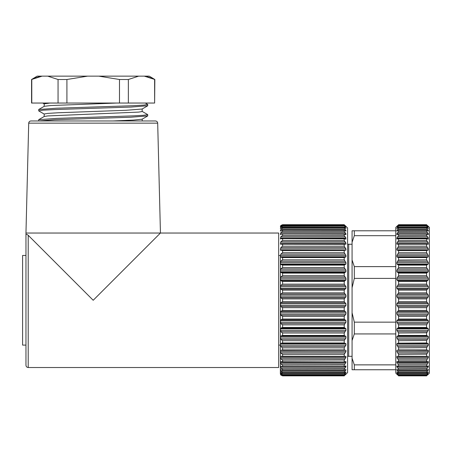 <?xml version="1.0" encoding="UTF-8"?>
<svg xmlns="http://www.w3.org/2000/svg" width="452" height="452" viewBox="0 0 452 452"><rect width="100%" height="100%" fill="white"/><g stroke="black" fill="none" stroke-linecap="round" stroke-linejoin="round"><path stroke-width="0.68" d="M427.445 225.503L429.4 227.429L429.4 373.115L427.445 375.047M426.795 257.165L427.445 257.165L426.62 257.414M426.677 250.363L428.281 250.125L427.445 250.363L428.281 250.125L428.281 248.916L427.445 247.566L397.732 247.566L396.929 248.713M427.699 247.809L427.925 248.091M428.202 242.769L428.247 244.295M427.298 244.153L428.281 244.153L426.598 244.329L426.598 246.193L427.445 247.566M427.694 242.012L427.925 242.3M428.202 237.746L428.247 239.057M427.688 237.001L427.92 237.283M428.202 233.565L427.445 232.594L397.732 232.594L396.929 233.673M427.671 229.593L427.931 229.898M428.202 230.288L427.445 229.356L397.732 229.356L396.929 230.379M398.223 225.785L397.732 225.785L398.579 224.689L426.598 224.689L428.247 226.915M427.462 225.802L427.897 226.26M426.598 226.028L427.445 227.073L397.732 227.073L398.579 226.028L426.598 226.028L426.598 225.554L428.281 226.91M397.732 229.356L398.579 228.209L426.598 228.209L426.598 227.429L428.281 228.503L427.445 227.073M426.598 228.209L427.445 229.356M427.219 230.492L428.281 230.492L428.281 231.062L426.598 230.288L426.598 231.362L427.445 232.594M397.732 236.746L398.579 235.452L398.579 234.096L396.901 234.554L396.901 233.808L428.281 233.808L428.281 234.554L426.598 234.096L426.598 235.452L427.445 236.746L397.732 236.746L396.901 238.023L396.901 238.938L398.331 238.594M396.901 238.023L428.281 238.023L427.445 236.746M426.852 238.594L426.598 238.797L428.044 239.131M397.732 241.758L398.579 240.419L398.579 238.797L426.598 238.797L426.598 240.419L427.445 241.758L397.732 241.758L396.901 243.086L396.901 244.153L398.568 244.233M396.901 243.086L428.281 243.086L427.445 241.758M426.609 244.233L397.732 244.233L398.579 244.329L398.562 246.357M426.598 252.696L427.445 254.08L397.732 254.08L398.579 252.696L426.598 252.696L426.598 250.623L427.445 250.363L427.027 250.238M427.767 257.239L428.281 256.776L428.281 255.442L427.445 254.08M427.445 257.165L427.123 257.092M397.528 261.392L398.579 259.843L398.579 257.583L426.598 257.583L426.598 259.843L427.445 261.222L397.732 261.222L396.929 262.341M426.97 264.556L428.281 264.013L428.281 262.572L427.445 261.222M427.445 264.556L426.598 265.121L426.598 267.539L427.445 268.895L397.732 268.895L396.901 270.217L396.901 271.742L397.732 272.426L427.445 272.426L428.281 271.742L428.281 270.217L427.445 268.895M427.445 272.426L426.598 273.132L426.598 275.68L427.445 276.986L397.732 276.986L396.901 278.262L396.901 279.861L397.732 280.669L427.445 280.669L428.281 279.861L428.281 278.262L427.445 276.986M427.445 280.669L426.598 281.511L426.598 284.15L427.445 285.398L397.732 285.398L396.901 286.613L396.901 288.252L397.732 289.184L427.445 289.184L428.281 288.252L428.281 286.613L427.445 285.398M427.445 289.184L426.598 290.15L426.598 292.839L427.445 294.009L397.732 294.009L396.901 295.145L396.901 296.806L397.732 297.845L427.445 297.845L428.281 296.806L428.281 295.145L427.445 294.009M427.445 297.845L426.598 298.919L426.598 301.631L427.445 302.704L397.732 302.704L396.901 303.744L396.901 305.405L397.732 306.541L427.445 306.541L428.281 305.405L428.281 303.744L427.445 302.704M427.445 306.541L426.598 307.71L426.598 310.4L427.445 311.366L397.732 311.366L396.901 312.298L396.901 313.937L397.732 315.151L427.445 315.151L428.281 313.937L428.281 312.298L427.445 311.366M427.445 315.151L426.598 316.4L426.598 319.033L427.445 319.875L397.732 319.875L396.901 320.688L396.901 322.282L397.732 323.559L427.445 323.559L428.281 322.282L428.281 320.688L427.445 319.875M427.445 323.559L426.598 324.869L426.598 327.417L427.445 328.124L397.732 328.124L396.901 328.802L396.901 330.333L397.732 331.655L427.445 331.655L428.281 330.333L428.281 328.802L427.445 328.124M427.445 331.655L426.598 333.005L426.598 335.429L427.445 335.994L426.97 335.994M427.648 339.153L428.281 337.972L428.281 336.531L427.445 335.994M398.506 350.187L397.732 350.187L398.579 349.927L398.579 347.854L396.901 345.108L396.901 343.774L398.579 342.966L398.579 340.701L397.732 339.322L427.445 339.322L426.598 340.701L426.598 342.966L427.445 343.384L426.795 343.384M427.123 343.452L428.281 343.774L428.247 345.328M397.732 346.469L427.445 346.469L428.281 345.108L396.901 345.108M427.445 346.469L426.598 347.854L426.598 349.927L428.281 350.424L426.677 350.187M427.027 350.311L428.281 350.424L428.281 351.633L426.598 354.357L426.598 356.216L427.445 356.317L426.609 356.317M396.975 357.781L396.901 356.396L398.579 356.216L427.445 356.317M427.298 356.396L428.281 356.396L428.247 357.651M427.637 358.6L428.281 357.464L396.901 357.464L397.732 358.786L427.445 358.786L426.598 360.131L426.852 361.956M396.975 362.803L396.901 361.611L428.281 361.611L428.247 362.685M427.598 363.645L428.281 362.521L396.901 362.521L397.263 363.261M396.975 366.984L396.901 365.99L398.579 366.453L398.579 365.097L397.732 363.803L427.445 363.803L426.598 365.097L426.598 366.453L428.281 365.99L428.247 366.877M427.445 367.956L428.281 366.741L396.901 366.741L397.732 367.956L427.445 367.956L426.598 369.182L426.598 370.256L428.281 369.487L428.281 370.058L426.598 372.341L426.598 373.12L428.281 372.047L428.247 372.516M426.959 374.764L427.445 374.764L426.598 375.855L398.579 375.855L396.901 373.634L398.579 374.99L397.732 373.476L427.445 373.476L428.281 372.431L427.626 372.431M427.445 373.476L426.598 374.99L428.247 373.883M427.445 374.764L427.982 373.832M397.732 373.476L396.901 372.047L398.579 373.12L398.579 372.341L396.901 370.058L396.901 369.487L398.579 370.256L398.579 369.182L426.62 369.075M398.568 356.317L397.732 356.317L398.579 356.216L398.579 354.357L426.62 354.187M398.579 347.854L426.62 347.667M398.579 340.701L426.62 340.509M398.212 335.994L397.732 335.994L398.579 335.429L398.579 333.005L426.62 332.802M426.784 332.367L427.157 332.214M397.732 225.503L395.782 227.429L395.782 373.115L397.732 375.047M397.732 302.704L398.579 301.631L398.579 298.919L397.732 297.845M397.732 294.009L398.579 292.839L398.579 290.15L397.732 289.184M397.732 285.398L398.579 284.15L398.579 281.511L397.732 280.669M397.732 276.986L398.579 275.68L398.579 273.132L397.732 272.426M397.732 268.895L398.579 267.539L398.579 265.121L397.732 264.556L398.212 264.556M428.281 262.572L396.901 262.572L396.901 264.013L397.732 264.556M398.579 257.583L397.732 257.165L398.381 257.165M398.054 257.092L396.901 256.776L396.929 255.222M397.251 257.228L397.732 257.165M397.732 254.08L396.901 255.442L428.281 255.442M398.562 252.883L398.579 250.623L396.901 250.125L398.506 250.363M398.15 250.238L396.901 250.125L396.901 248.916L428.281 248.916M397.732 247.566L398.579 246.193L426.598 246.193M397.884 244.153L396.901 244.153L397.732 244.233M397.732 232.594L398.579 231.362L398.579 230.288L396.901 231.062L396.901 230.492L397.958 230.492M398.579 228.209L398.579 227.429L396.901 228.503L396.929 228.034M397.732 227.073L396.901 228.119L397.557 228.119M398.579 226.028L398.579 225.554L396.929 226.661M397.732 225.785L397.195 226.718M426.598 231.362L398.562 231.475M426.598 235.452L398.562 235.582M426.598 240.419L398.562 240.566M426.598 259.843L398.562 260.041M426.598 342.966L398.562 343.136M397.737 358.792L397.251 358.25M397.506 370.951L397.251 370.651M397.523 373.256L397.274 372.973M397.72 374.748L397.28 374.29M398.579 369.182L397.732 367.956M398.331 361.956L398.579 360.131L397.732 358.786M397.732 356.317L396.901 356.396L397.732 356.317M398.579 354.357L397.732 352.984L427.445 352.984M428.281 350.424L397.732 350.187L396.901 350.424L396.901 351.633L397.732 352.984M397.732 350.187L398.15 350.311M398.381 343.384L397.41 343.311M398.054 343.452L396.901 343.774L428.281 343.774M397.732 335.994L396.901 336.531L396.901 337.972L397.732 339.322M398.579 333.005L397.732 331.655M397.732 328.124L398.579 327.417L398.579 324.869L397.732 323.559M397.732 319.875L398.579 319.033L398.579 316.4L397.732 315.151M397.732 311.366L398.579 310.4L398.579 307.71L397.732 306.541M395.782 278.398L354.317 278.398L352.074 287.743L352.074 312.801L354.317 322.146L395.782 322.146M352.074 287.743L352.074 260.002L354.317 266.612L395.782 266.612M352.074 242.283L352.074 230.791L354.317 230.791L354.317 235.678L352.074 242.283L352.074 260.002M352.074 312.801L352.074 369.753L395.782 369.753M354.317 322.146L354.317 333.938L352.074 340.542M352.074 358.266L354.317 364.871L354.317 369.753M354.317 333.938L395.782 333.938M354.317 364.871L395.782 364.871M354.317 230.791L395.782 230.791M354.317 235.678L395.782 235.678M354.317 278.398L354.317 266.612M352.074 356.306L347.594 356.306L348.712 356.306L348.712 244.244L347.594 244.244L352.074 244.244M22.6 300.275L22.6 345.102L25.962 345.102L25.962 255.448L22.6 255.448L22.6 300.275M142.205 119.096L142.205 120.966L155.454 120.966L30.951 120.966C29.612 121.091 28.866 121.82 28.708 123.153L157.691 123.153L160.443 233.034L25.962 233.034L25.962 235.277C25.967 234.046 26.713 234.046 28.205 235.277L93.202 300.275L160.443 233.034L278.669 233.034L278.669 367.516L28.205 367.516C26.854 367.391 26.109 366.645 25.962 365.272L25.962 235.277M278.669 255.448L280.353 255.448L280.353 373.68L280.353 345.102L278.669 345.102M280.426 374.239L280.839 375.047L282.596 375.855L280.839 375.047L280.353 373.68M344.588 374.764L345.079 374.764L344.232 375.855L282.596 375.855L280.839 374.764L280.421 373.832L281.093 375.047M280.534 374.233L280.421 373.634L280.839 374.318L282.596 374.99L282.596 374.522L280.839 373.476L280.421 372.431L280.974 373.634M282.37 375.007L344.232 374.99L345.882 373.883M280.709 372.431L282.596 373.12L282.596 372.341L280.839 371.194L280.421 370.058L280.839 371.194L281.771 372.013M282.206 373.16L344.232 373.12L345.91 372.047L345.882 372.516M281.042 370.058L280.421 370.058L280.421 369.487L282.596 370.256L282.596 369.182L280.839 367.956L280.421 366.741L280.839 367.956L282.596 369.182L344.249 369.075M282.048 370.341L344.232 370.256L345.91 369.487L345.91 370.058L344.232 372.341L344.232 373.12M280.839 363.803L345.079 363.803L344.232 365.097L344.232 366.453L345.91 365.99L345.91 366.741L280.421 366.741L280.421 365.99L281.223 366.482L282.596 366.453L282.596 365.097L280.839 363.803L280.421 362.521L280.839 363.803L282.596 365.097L344.249 364.967M280.839 358.786L345.079 358.786L344.232 360.131L344.232 361.753L345.91 361.611L345.91 362.521L280.421 362.521L280.421 361.611L282.596 361.753L282.596 360.131L280.839 358.786L280.421 357.464L280.839 358.786L282.596 360.131L344.249 359.978M280.443 351.95L280.839 352.984L282.596 354.357L280.839 352.984L345.079 352.984L344.232 354.357L344.232 356.216L345.91 356.396L345.91 357.464L280.421 357.464L280.421 356.396L280.969 356.396M280.839 356.317L282.596 356.216L282.596 354.357L344.232 354.357M280.443 345.464L280.839 346.469L282.596 347.854L280.839 346.469L345.079 346.469L344.232 347.854L344.232 349.927L345.91 350.424L345.91 351.633L280.421 351.633L280.421 350.424L282.325 350.063M281.669 343.384L280.839 343.384L282.596 342.966L282.596 340.701L280.839 339.322L345.079 339.322L344.232 340.701L344.232 342.966L345.91 343.774L345.91 345.108L280.421 345.108L280.421 343.774L281.263 343.452M281.359 335.994L280.421 336.531L280.839 339.322M282.596 333.005L280.839 331.655L345.079 331.655L344.232 333.005L282.596 333.005L282.596 335.429L281.121 336.028M280.839 328.124L282.596 327.417L282.596 324.869L280.839 323.559L345.079 323.559L344.232 324.869L344.232 327.417L345.079 328.124L280.839 328.124L280.421 328.802L280.839 331.655M280.839 319.875L282.596 319.033L282.596 316.4L280.839 315.151L345.079 315.151L344.232 316.4L344.232 319.033L345.079 319.875L280.839 319.875L280.421 320.688L280.839 323.559M280.839 311.366L282.596 310.4L282.596 307.71L280.839 306.541L345.079 306.541L344.232 307.71L344.232 310.4L345.079 311.366L280.839 311.366L280.421 312.298L280.839 315.151M280.839 302.704L282.596 301.631L282.596 298.919L280.839 297.845L345.079 297.845L344.232 298.919L344.232 301.631L345.079 302.704L280.839 302.704L280.421 303.744L280.839 306.541M280.839 294.009L282.596 292.839L282.596 290.15L280.839 289.184L345.079 289.184L344.232 290.15L344.232 292.839L345.079 294.009L280.839 294.009L280.421 295.145L280.839 297.845M280.839 285.398L282.596 284.15L282.596 281.511L280.839 280.669L345.079 280.669L344.232 281.511L344.232 284.15L345.079 285.398L280.839 285.398L280.421 286.613L280.839 289.184M280.839 276.986L282.596 275.68L282.596 273.132L280.839 272.426L345.079 272.426L344.232 273.132L344.232 275.68L345.079 276.986L280.839 276.986L280.421 278.262L280.839 280.669M344.599 264.556L345.079 264.556L344.232 265.121L344.232 267.539L345.079 268.895L280.839 268.895L280.421 270.217L280.421 271.742L280.839 272.426M280.839 268.895L282.596 267.539L282.596 265.121L281.359 264.556M281.121 264.522L280.421 264.013L280.839 261.222L282.596 259.843L282.596 257.583L280.839 257.165L281.669 257.165M281.263 257.092L280.421 256.776L280.421 255.442L280.839 254.08L282.596 252.696L280.839 254.08L345.079 254.08L344.232 252.696L344.232 250.623L282.596 250.623L280.421 250.125L280.839 250.363L280.421 250.125L280.839 250.363L280.421 250.125L280.839 247.566L282.596 246.193L280.839 247.566L345.079 247.566L344.232 246.193L344.232 244.329L280.839 244.233M280.969 244.153L280.421 244.153L280.839 241.758L282.596 240.419L280.839 241.758L345.079 241.758L344.232 240.419L344.232 238.797L281.726 238.588L280.421 238.938L280.839 236.746L282.596 235.452L280.839 236.746L345.079 236.746L344.232 235.452L344.232 234.096L281.85 233.955L280.421 234.554L280.839 232.594L282.596 231.362L280.839 232.594L345.079 232.594L344.232 231.362L344.232 230.288L282.048 230.209M344.232 231.362L282.596 231.362L282.596 230.288L280.421 231.062L280.839 230.667M280.421 231.062L280.839 229.356L282.596 228.209L282.596 227.429L282.206 227.39M281.093 225.503L282.596 224.689L280.839 225.503L282.596 224.689L344.232 224.689L345.91 226.718L344.232 225.554L345.91 228.503L344.232 227.429L282.596 227.429L280.839 227.961L280.421 228.503L280.839 227.073L282.596 226.028L282.37 225.542M344.232 225.554L282.596 225.554L280.839 226.232L280.421 226.91L280.839 225.785L281.376 225.785M280.426 226.311L280.839 225.503M280.974 226.91L345.079 227.073M281.771 228.531L280.839 229.356L345.079 229.356L344.232 228.209L344.232 227.429M280.828 374.748L280.613 374.409M280.839 373.476L345.079 373.476L344.232 374.99M345.079 225.503L347.594 227.989L347.594 372.555L345.079 375.047M280.839 367.956L345.079 367.956L345.882 366.877M345.079 363.803L345.882 362.685M345.328 242.012L345.56 242.3M345.837 237.746L345.882 239.057M345.837 233.565L345.079 232.594M345.837 230.288L345.079 229.356M345.26 227.266L345.537 227.571M345.136 225.842L345.509 226.232M344.853 230.492L345.91 230.492L345.91 231.062L344.232 230.288M280.421 233.808L345.91 233.808L345.91 234.554L344.232 234.096M280.421 238.023L345.91 238.023L345.079 236.746M344.481 238.594L344.232 238.797L345.673 239.131M344.243 244.233L345.91 244.153L345.91 243.086L345.079 241.758M345.079 244.233L344.232 244.329L344.932 244.153M344.305 250.363L345.91 250.125L345.91 248.916L345.079 247.566M344.661 250.238L280.421 250.125M345.079 250.363L344.232 250.623M344.43 257.165L345.91 256.776L345.91 255.442L345.079 254.08M344.757 257.092L345.401 257.239M345.079 257.165L344.232 257.583L344.232 259.843L345.079 261.222L280.839 261.222M345.079 264.556L345.91 264.013L345.91 262.572L345.079 261.222M345.079 272.426L345.91 271.742L345.91 270.217L345.079 268.895M345.079 280.669L345.91 279.861L345.91 278.262L345.079 276.986M345.079 289.184L345.91 288.252L345.91 286.613L345.079 285.398M345.079 297.845L345.91 296.806L345.91 295.145L345.079 294.009M345.079 306.541L345.91 305.405L345.91 303.744L345.079 302.704M345.079 315.151L345.91 313.937L345.91 312.298L345.079 311.366M345.079 323.559L345.91 322.282L345.91 320.688L345.079 319.875M345.079 331.655L345.91 330.333L345.91 328.802L345.079 328.124M344.232 333.005L344.232 335.429L345.079 335.994L344.599 335.994M345.079 339.322L345.91 337.972L345.91 336.531L345.079 335.994M344.757 343.452L344.43 343.384M345.401 343.311L345.079 343.384M345.079 346.469L345.91 345.108M344.661 350.311L344.305 350.187M280.421 350.424L345.079 350.187M345.079 352.984L345.91 351.633M282.596 356.216L344.243 356.317M344.932 356.396L345.91 356.396L345.079 356.317M345.079 358.786L345.91 357.464M282.596 361.753L344.481 361.956M345.079 367.956L344.232 369.182L344.232 370.256M345.079 373.476L345.91 372.431L345.255 372.431M345.079 374.764L345.616 373.832M66.919 79.501L87.603 76.139L47.714 76.139L58.059 79.501L66.919 79.501L66.919 103.039L31.567 103.039L31.567 79.501L42.121 76.139L47.714 76.139M138.685 76.139L98.796 76.139L119.481 79.501L128.345 79.501L138.685 76.139L144.284 76.139L154.838 79.501L149.233 76.139L144.284 76.139M153.324 78.863L147.324 76.699M98.796 76.139L87.603 76.139M31.567 79.501L37.171 76.139L42.121 76.139M39.081 76.699L34.55 78.213M31.776 79.501L31.776 103.039M58.059 103.039L58.059 79.501M119.481 79.501L119.481 103.039L66.919 103.039M119.481 103.039L128.345 103.039L128.345 79.501M128.345 103.039L154.624 103.039L154.624 79.501M154.838 79.501L154.624 103.039M38.765 119.65L44.273 116.463L47.923 115.921L138.589 112.102L142.143 111.554L142.205 108.932M38.759 109.486L44.273 106.299L50.726 105.548L116.418 103.05M38.883 109.486L56.274 108.231L132.244 105.74L143.634 105.113L147.708 104.491L147.708 105.757M38.759 119.656L56.658 118.39L132.515 115.893L143.256 115.311L147.708 114.655L147.708 115.921L130.458 117.243L54.828 119.723L38.708 120.966L38.691 119.735M44.279 114.107L38.765 110.921L38.691 109.57M147.702 105.757L130.933 107.062L54.539 109.57L43.138 110.181L38.691 110.836M112.966 120.966L133.464 120.079L142.103 119.192M44.2 114.011L47.799 113.39L58.088 112.768L126.345 110.271L142.103 109.022M44.2 106.395L44.2 103.853L49.731 103.079M112.949 120.966L38.708 120.966M426.598 375.702L398.579 375.702M426.598 374.522L398.579 374.522M398.579 374.99L426.598 374.99M426.598 372.341L398.579 372.341M398.579 373.12L426.598 373.12M398.579 370.256L426.598 370.256M426.598 365.097L398.579 365.097M398.579 366.453L426.598 366.453M426.598 360.131L398.579 360.131M398.579 349.927L426.598 349.927M398.579 335.429L426.598 335.429M426.598 324.869L398.579 324.869M398.579 327.417L426.598 327.417M426.598 316.4L398.579 316.4M398.579 319.033L426.598 319.033M426.598 307.71L398.579 307.71M398.579 310.4L426.598 310.4M426.598 298.919L398.579 298.919M398.579 301.631L426.598 301.631M426.598 290.15L398.579 290.15M398.579 292.839L426.598 292.839M426.598 281.511L398.579 281.511M398.579 284.15L426.598 284.15M426.598 273.132L398.579 273.132M398.579 275.68L426.598 275.68M426.598 265.121L398.579 265.121M398.579 267.539L426.598 267.539M426.598 250.623L398.579 250.623M426.598 234.096L398.579 234.096M426.598 230.288L398.579 230.288M426.598 227.429L398.579 227.429M426.598 225.554L398.579 225.554M426.598 224.689L398.579 224.689M398.579 224.847L426.598 224.847M428.281 226.718L427.982 226.718M427.445 225.785L426.959 225.785M428.281 228.119L427.626 228.119M396.901 231.062L397.184 231.062M427.999 231.062L428.281 231.062M396.901 234.554L397.376 234.554M427.801 234.554L428.281 234.554M396.901 238.938L397.607 238.938M427.569 238.938L428.281 238.938M396.901 250.125L428.281 250.125M396.901 256.776L428.281 256.776M396.901 264.013L428.281 264.013M428.281 270.217L396.901 270.217M396.901 271.742L428.281 271.742M428.281 278.262L396.901 278.262M396.901 279.861L428.281 279.861M428.281 286.613L396.901 286.613M396.901 288.252L428.281 288.252M428.281 295.145L396.901 295.145M396.901 296.806L428.281 296.806M428.281 303.744L396.901 303.744M396.901 305.405L428.281 305.405M428.281 312.298L396.901 312.298M396.901 313.937L428.281 313.937M428.281 320.688L396.901 320.688M396.901 322.282L428.281 322.282M428.281 328.802L396.901 328.802M396.901 330.333L428.281 330.333M428.281 336.531L396.901 336.531M396.901 337.972L428.281 337.972M396.901 351.633L428.281 351.633M397.884 356.396L396.901 356.396M428.281 361.611L427.569 361.611M397.607 361.611L396.901 361.611M428.281 365.99L427.801 365.99M397.376 365.99L396.901 365.99M428.281 369.487L427.999 369.487M397.184 369.487L396.901 369.487M396.901 370.058L397.958 370.058M427.219 370.058L428.281 370.058M397.732 371.194L427.445 371.194M396.901 372.431L397.557 372.431M396.901 373.832L397.195 373.832M397.732 374.764L398.223 374.764M28.205 235.277L28.205 367.516M344.232 349.927L282.596 349.927L282.596 347.854L344.232 347.854M344.232 252.696L282.596 252.696L282.596 250.623M344.232 246.193L282.596 246.193L282.596 244.329M344.232 240.419L282.596 240.419L282.596 238.797M344.232 235.452L282.596 235.452L282.596 234.096M344.232 375.702L282.596 375.702M282.596 375.855L344.232 375.855M344.232 374.522L282.596 374.522M344.232 372.341L282.596 372.341M282.596 366.453L344.232 366.453M344.232 340.701L282.596 340.701M282.596 342.966L344.232 342.966M282.596 335.429L344.232 335.429M344.232 324.869L282.596 324.869M282.596 327.417L344.232 327.417M344.232 316.4L282.596 316.4M282.596 319.033L344.232 319.033M344.232 307.71L282.596 307.71M282.596 310.4L344.232 310.4M344.232 298.919L282.596 298.919M282.596 301.631L344.232 301.631M344.232 290.15L282.596 290.15M282.596 292.839L344.232 292.839M344.232 281.511L282.596 281.511M282.596 284.15L344.232 284.15M344.232 273.132L282.596 273.132M282.596 275.68L344.232 275.68M344.232 265.121L282.596 265.121M282.596 267.539L344.232 267.539M344.232 257.583L282.596 257.583M282.596 259.843L344.232 259.843M282.596 228.209L344.232 228.209M282.596 226.028L344.232 226.028M282.596 224.847L344.232 224.847M345.91 226.718L345.616 226.718M345.079 225.785L344.588 225.785M345.91 228.119L345.255 228.119M280.709 228.119L280.421 228.119M345.627 231.062L345.91 231.062M281.042 230.492L280.421 230.492M345.435 234.554L345.91 234.554M280.421 238.938L280.743 238.938M345.204 238.938L345.91 238.938M345.91 243.086L280.421 243.086M345.91 248.916L280.421 248.916M280.421 256.776L345.91 256.776M345.91 255.442L280.421 255.442M280.421 264.013L345.91 264.013M345.91 262.572L280.421 262.572M280.421 271.742L345.91 271.742M345.91 270.217L280.421 270.217M280.421 279.861L345.91 279.861M345.91 278.262L280.421 278.262M280.421 288.252L345.91 288.252M345.91 286.613L280.421 286.613M280.421 296.806L345.91 296.806M345.91 295.145L280.421 295.145M280.421 305.405L345.91 305.405M345.91 303.744L280.421 303.744M280.421 313.937L345.91 313.937M345.91 312.298L280.421 312.298M280.421 322.282L345.91 322.282M345.91 320.688L280.421 320.688M280.421 330.333L345.91 330.333M345.91 328.802L280.421 328.802M280.421 337.972L345.91 337.972M345.91 336.531L280.421 336.531M345.91 343.774L280.421 343.774M345.91 361.611L345.204 361.611M280.743 361.611L280.421 361.611M345.91 365.99L345.435 365.99M344.853 370.058L345.91 370.058M345.91 369.487L345.627 369.487M280.839 371.194L345.079 371.194M280.839 374.764L281.376 374.764M427.677 257.239L426.711 257.239M398.466 257.239L397.5 257.239M427.603 264.589L426.886 264.589M398.291 264.589L397.579 264.589M427.603 335.96L426.886 335.96M398.291 335.96L397.579 335.96M427.677 343.311L426.711 343.311M398.466 343.311L397.5 343.311M398.41 227.39L426.773 227.39M398.336 230.209L426.846 230.209M398.257 233.955L426.92 233.955M398.184 238.588L426.993 238.588M398.11 244.04L427.067 244.04M398.037 250.233L427.14 250.233M397.963 257.092L427.219 257.092M397.89 264.522L427.293 264.522M427.293 336.028L397.89 336.028M427.219 343.452L397.963 343.452M427.14 350.311L398.037 350.311M427.067 356.509L398.11 356.509M426.993 361.962L398.184 361.962M426.92 366.589L398.257 366.589M426.846 370.341L398.336 370.341M426.773 373.16L398.41 373.16M157.691 123.153C157.55 121.837 156.799 121.108 155.454 120.966M28.708 123.153L25.962 233.034M345.311 257.239L344.345 257.239M345.232 264.589L344.52 264.589M281.494 264.589L280.76 264.589M345.232 335.96L344.52 335.96M281.494 335.96L280.76 335.96M345.311 343.311L344.345 343.311M282.387 225.542L344.328 225.542M282.234 227.39L344.401 227.39M282.082 230.209L344.475 230.209M281.929 233.955L344.554 233.955M281.771 238.588L344.627 238.588M281.619 244.04L344.701 244.04M281.466 250.233L344.774 250.233M281.313 257.092L344.848 257.092M281.161 264.522L344.921 264.522M344.921 336.028L281.161 336.028M344.848 343.452L281.313 343.452M344.774 350.311L281.466 350.311M344.701 356.509L281.619 356.509M344.627 361.962L281.771 361.962M344.554 366.589L281.929 366.589M344.475 370.341L282.082 370.341M344.401 373.16L282.234 373.16M344.328 375.007L282.387 375.007M142.126 111.384L147.64 114.571M145.262 103.033L147.64 104.406M142.131 119.192L147.646 116M142.126 109.028L147.64 105.836M44.273 103.943L42.77 103.073M44.194 116.559L44.194 114.017"/></g></svg>
